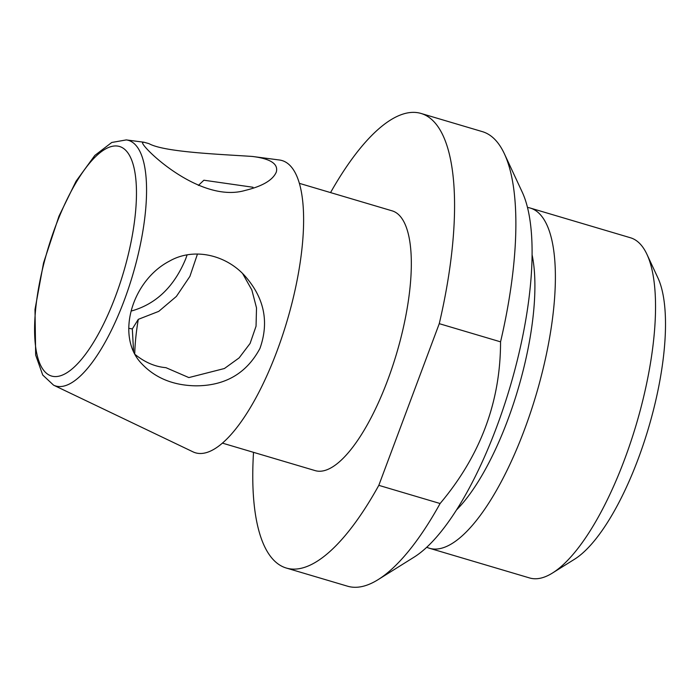 <?xml version="1.0" encoding="UTF-8"?>
<svg xmlns="http://www.w3.org/2000/svg" width="700" height="700" viewBox="0 0 700 700"><rect width="100%" height="100%" fill="white"/><g stroke="black" fill="none" stroke-linecap="round" stroke-linejoin="round"><path stroke-width="1.05" d="M429.467 548.266L529.594 577.955A177.415 58.642 -73.5 0 0 552.475 573.029L574.516 559.247A156.634 51.765 -73.5 0 0 648.471 428.155A156.634 51.765 -73.5 0 0 657.93 277.926L646.957 254.371A177.415 58.642 -73.5 0 0 630.464 237.764L530.337 208.075A177.415 58.642 106.5 0 1 524.51 429.555A177.415 58.642 106.5 0 1 429.467 548.266A177.415 58.642 106.5 0 1 426.755 547.242M148.969 143.631L143.955 142.231L142.721 142.529C138.775 144.244 198.678 204.173 245.254 190.4C262.43 186.235 272.773 180.154 276.273 172.148C278.565 163.966 270.611 158.734 252.402 156.459C220.491 154.28 164.185 152.206 148.969 143.631M198.371 185.439L203.884 180.215L253.015 187.259M242.751 273.796L251.851 289.966L256.515 307.895L256.043 326.226L250.084 343.455L239.12 357.901L224.42 368.515L188.851 377.58L165.935 367.666C155.207 366.774 144.996 362.425 135.301 354.62M133.569 351.19L132.317 328.947L128.739 328.283M252.402 156.459L279.493 160.011A152.399 50.374 -73.5 0 1 287.061 320.994A152.399 50.374 -73.5 0 1 192.964 451.832L53.576 385.166A128.082 42.333 -73.5 0 0 124.276 300.274A128.082 42.333 -73.5 0 0 126.297 139.912L143.955 142.231M132.317 328.947L138.294 319.34L158.76 311.36L176.4 296.406L189.901 276.386L197.479 254.004M187.084 254.94L185.763 258.72C174.178 286.764 155.969 304.22 131.119 311.08M196.018 385.831C225.321 385.744 246.627 373.275 259.945 348.434C269.027 322.805 264.591 299.311 246.636 277.953C227.99 255.281 194.486 246.741 169.496 261.109C131.819 280.604 115.421 336.411 141.487 363.466C155.146 378.035 173.32 385.49 196.018 385.831M552.475 573.029A177.415 58.642 -73.5 0 0 636.247 424.533A177.415 58.642 -73.5 0 0 646.957 254.371M527.503 207.454A177.415 58.642 106.5 0 1 530.337 208.075M253.523 452.34A237.064 78.356 -73.5 0 0 286.291 568.032L347.576 586.206A237.064 78.356 -73.5 0 0 378.158 579.609L414.059 557.165A203.201 67.156 -73.5 0 0 510.002 387.1A203.201 67.156 -73.5 0 0 522.27 192.211L504.403 153.825A237.064 78.356 -73.5 0 0 482.361 131.635L421.076 113.461A237.064 78.356 -73.5 0 0 330.549 192.588M378.158 579.609A237.064 78.356 -73.5 0 0 440.099 503.519C480.41 455.656 500.561 401.765 500.552 341.836A237.064 78.356 -73.5 0 0 504.403 153.825M222.381 443.109L315.175 470.619A135.468 44.774 -73.5 0 0 396.611 353.474A135.468 44.774 -73.5 0 0 392.192 210.866L299.399 183.356M500.552 341.836L439.259 323.662L378.814 485.345A237.064 78.356 -73.5 0 1 286.291 568.032M439.259 323.662A237.064 78.356 -73.5 0 0 421.076 113.461M138.294 319.34A118.536 39.174 -73.5 0 0 134.741 353.588M440.099 503.519L378.814 485.345M456.47 509.976A155.785 51.485 -73.5 0 0 532.105 254.896M115.649 295.908A119.709 39.567 106.5 0 1 34.886 339.15A119.709 39.567 106.5 0 1 106.103 148.654A119.709 39.567 106.5 0 1 115.649 295.908M53.576 385.166L42.735 375.025L35.665 355.075L35 309.479L43.558 262.868L59.001 216.107L76.09 181.169L94.832 155.426L111.764 142.468L126.297 139.912"/></g></svg>
